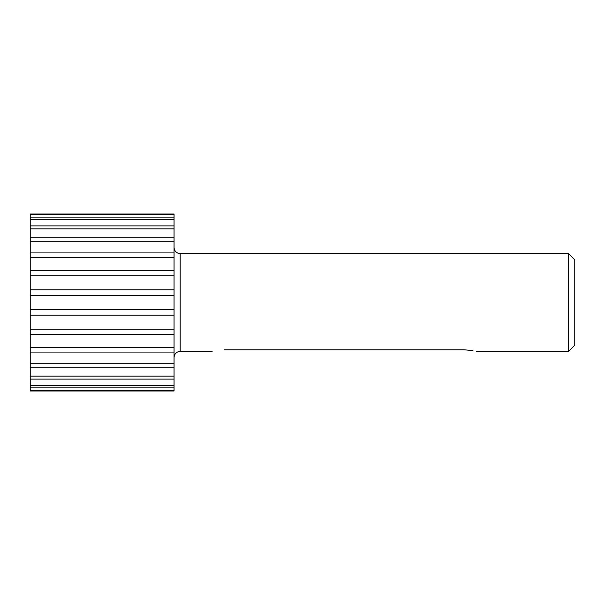 <?xml version="1.0" encoding="UTF-8"?>
<svg xmlns="http://www.w3.org/2000/svg" width="605" height="605" viewBox="0 0 605 605"><rect width="100%" height="100%" fill="white"/><g stroke="black" fill="none" stroke-linecap="round" stroke-linejoin="round"><path stroke-width="0.91" d="M568.602 253.646L574.75 259.787L574.75 345.213L568.602 351.354L568.602 253.646L180.199 253.646L180.199 351.354C176.471 351.724 174.421 353.774 174.058 357.502M224.447 349.788C208.596 351.497 208.596 351.497 224.447 349.788L464.126 349.788L472.974 350.605M464.126 349.788C479.984 351.497 479.984 351.497 464.126 349.788M174.058 214.646L174.058 390.981L30.25 390.981L30.25 214.019L174.058 214.019L174.058 214.646L30.25 214.646M174.058 390.354L30.25 390.354M174.058 387.17L30.25 387.17M174.058 385.317L30.25 385.317M174.058 379.116L30.25 379.116M174.058 376.136L30.25 376.136M174.058 367.212L30.25 367.212M174.058 363.257L30.25 363.257M174.058 352.072L30.25 352.072M174.058 347.33L30.25 347.33M174.058 334.444L30.25 334.444M174.058 329.165L30.25 329.165M174.058 315.213L30.25 315.213M174.058 309.654L30.25 309.654M174.058 295.346L30.25 295.346M174.058 289.787L30.25 289.787M174.058 275.835L30.25 275.835M174.058 270.556L30.25 270.556M174.058 257.67L30.25 257.67M174.058 252.928L30.25 252.928M174.058 241.743L30.25 241.743M174.058 237.788L30.25 237.788M174.058 228.864L30.25 228.864M174.058 225.884L30.25 225.884M174.058 219.683L30.25 219.683M174.058 217.83L30.25 217.83M180.199 253.646C176.471 253.276 174.421 251.226 174.058 247.498M568.602 351.354L476.422 351.354M212.158 351.354L180.199 351.354"/></g></svg>
